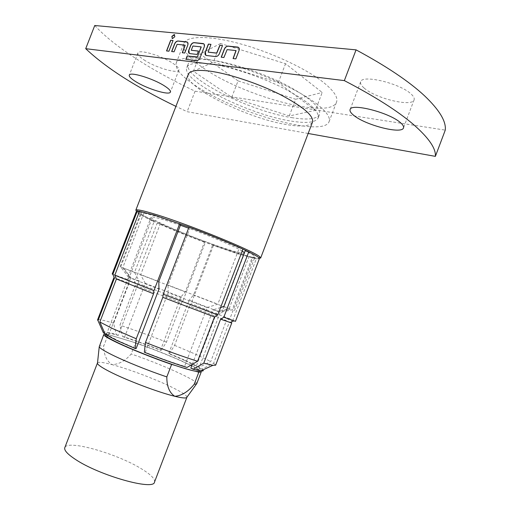 <?xml version="1.0" encoding="UTF-8"?>
<svg xmlns="http://www.w3.org/2000/svg" width="510" height="510" viewBox="0 0 510 510"><rect width="100%" height="100%" fill="white"/><g stroke="black" fill="none" stroke-linecap="round" stroke-linejoin="round"><path stroke-width="0.38" stroke-dasharray="2.55 1.91" d="M172.17 38.479L172.584 38.671L174.949 36.803L174.637 34.744M364.172 88.083C375.545 98.455 412.188 107.336 414.094 99.852C414.643 98.322 413.674 96.403 411.187 94.108C400.337 83.372 361.756 74.218 360.672 81.817C360.105 83.512 361.271 85.597 364.172 88.083M143.941 59.855C155.301 67.518 177.977 74.205 178.908 70.055C179.354 68.608 177.499 66.466 173.355 63.622C162.174 55.8 138.478 48.826 137.872 53.078C137.458 54.64 139.479 56.903 143.941 59.855M260.616 258.117C259.494 259.195 251.736 257.448 237.354 252.864C199.894 241.083 133.684 213.537 135.807 210.209M188.279 74.345C182.79 86.388 247.012 118.301 286.41 124.561C301.486 127.137 310.195 126.301 312.534 122.043M180.922 296.967L145.312 283.362L124.529 337.333C135.335 340.782 147.32 345.091 160.478 350.268L180.922 296.967L185.321 291.924L204.491 241.95L213.435 245.533L236.5 253.457L256.307 258.851L252.31 257.219L232.216 309.844L220.25 312.292L198.97 367.99L200.13 369.431C199.818 370.132 196.72 369.705 190.829 368.143M259.38 258.678L256.307 258.851L232.904 320.172L235.467 321.345M324.143 82.951C334.101 91.131 338.226 97.525 336.517 102.134C330.2 120.105 241.702 95.676 202.374 67.346C188.381 57.598 182.185 49.655 183.778 43.503C186.545 35.738 208.883 35.215 240.267 43.828C271.594 52.396 306.931 69.022 324.143 82.951M316.27 103.587C326.362 111.435 330.633 117.453 329.084 121.654C323.365 138.031 235.104 112.844 195.355 85.533C181.222 76.124 174.853 68.608 176.243 62.985C178.742 55.909 200.825 56.094 232.126 64.98C263.377 73.822 298.822 90.225 316.27 103.587M209.074 63.763C228.831 66.153 259.807 76.251 283.483 88.192C308.097 101.171 319.662 111.097 318.176 117.969C315.626 122.623 306.331 123.611 290.286 120.934C248.58 114.495 180.954 80.695 186.807 67.543C188.464 63.552 195.885 62.29 209.074 63.763M291.561 117.6C307.626 120.226 316.946 119.168 319.528 114.425C321.058 107.444 309.525 97.429 284.937 84.392C261.279 72.414 230.297 62.341 210.515 60.04C197.306 58.618 189.86 59.944 188.177 64.005C182.229 77.392 249.798 111.314 291.561 117.6M145.229 352.282L168.128 292.67L207.066 307.536L184.569 366.333C173.273 362.846 160.159 358.16 145.229 352.282L144.343 352.231M192.276 364.363L213.135 309.819L220.25 312.292M199.448 371.223C199.455 369.979 194.418 367.015 184.34 362.342C168.408 355.113 150.973 348.241 132.033 341.725L111.849 335.663C107.967 334.77 105.882 334.611 105.583 335.197M184.996 360.627L196.216 366.231L217.285 311.1L189.165 300.141L168.683 353.577L184.996 360.627M180.419 225.254L165.348 220.243C156.258 217.464 151.502 216.469 151.068 217.247C149.194 219.561 199.493 240.478 227.6 249.301C238.144 252.654 243.799 253.929 244.564 253.138L244.417 252.699M242.186 251.022C235.645 246.904 211.319 236.493 188.598 228.193M136.132 348.598L118.836 341.005L108.464 335.548L130.624 278.071L158.986 289.144M169.39 353.615L174.586 345.346L189.65 306.038L226.383 320.586L210.751 361.526L199.13 367.276C192.882 363.757 182.969 359.199 169.39 353.615L168.683 353.577M174.586 345.346L196.006 354.418L210.751 361.526M180.731 224.432L157.807 216.724L143.833 213.065L139.485 211.293M143.833 213.065L122.731 267.75L158.782 281.514M105.2 334.165L108.165 334.554L103.696 346.137C100.974 345.71 99.475 345.793 99.214 346.373M154.511 482.084C155.231 479.056 151.017 474.721 141.869 469.079C117.542 453.721 67.046 439.269 64.802 447.646M186.947 397.162C186.781 395.467 182.127 392.337 172.986 387.772C156.621 379.599 128.851 369.042 112.092 364.631C118.926 364.369 125.294 360.825 131.197 353.985L135.507 342.771C162.46 352.104 196.159 366.55 200.628 370.897M308.167 133.48L187.138 111.696L175.912 106.367M94.752 25.5C114.591 47.137 152.477 70.941 195.049 91.182L187.138 111.696M195.049 91.182L445.268 130.126M160.478 350.268L161.205 350.319C147.027 344.734 134.111 340.087 122.47 336.377L119.92 325.176L135.277 285.326L134.487 282.087L183.026 300.575L205.281 242.537C187.304 235.811 171.29 229.322 157.233 223.055L160.197 223.992L140.645 274.75L145.312 283.362M139.179 281.048L128.035 276.975L128.494 277.191L106.564 334.075L106.278 333.4C106.813 332.628 110.797 333.304 118.231 335.427L139.179 281.048L134.532 272.391L154.243 221.257L151.279 220.326L157.233 223.055L134.487 282.087M112.194 274.017L128.348 279.792L151.279 220.326C141.27 215.615 136.297 212.657 136.355 211.452M128.348 279.792L129.126 283.044L114.336 277.822M118.231 335.427L116.172 334.471C106.348 331.653 102.102 331.149 103.447 332.96M129.126 283.044L113.647 323.2L116.172 334.471M128.494 277.191L120.679 266.979L141.563 212.861L140.728 213.18C140.658 214.27 145.165 216.967 154.243 221.257M139.243 211.918L141.563 212.861M104.901 333.476L106.564 334.075M122.47 336.377L124.529 337.333M183.026 300.575L181.515 302.889L135.277 285.326M181.515 302.889L166.47 342.102L161.205 350.319M231.75 322.996L229.423 321.867L232.904 320.172M220.588 307.536L213.135 309.819M202.916 369.897L201.909 369.042L213.639 363.228L229.423 321.867M201.909 369.042L198.97 367.99M207.066 307.536L217.815 304.202L239.317 247.962C225.809 241.772 209.38 235.059 190.032 227.823L189.031 227.071M242.926 249.097L239.317 247.962M186.985 367.461L184.569 366.333M168.128 292.67L168.039 285.065L190.032 227.823M113.647 323.2C103.632 320.146 98.277 319.037 97.576 319.878M134.532 272.391L120.679 266.979M160.197 223.992C173.151 229.761 187.909 235.748 204.491 241.95M185.321 291.924L140.645 274.75M166.47 342.102C149.404 335.395 133.888 329.753 119.92 325.176M215.641 365.198L213.639 363.228M252.31 257.219L254.974 257.034C255.236 256.23 251.965 254.133 245.163 250.748M223.845 306.535L232.216 309.844M168.039 285.065L217.815 304.202M315.39 110.358L278.294 82.607L213.403 62.086L193.405 71.253L231.738 97.302L289.253 115.961L315.39 110.358L322.212 92.469L285.536 63.705L220.556 43.529L213.403 62.086M196.216 366.231L199.13 367.276M189.65 306.038L191.142 303.711L213.435 245.533L212.676 244.959L193.481 295.054L189.165 300.141M193.481 295.054L229.149 308.684L217.285 311.1M212.676 244.959C228.805 250.773 240.93 254.649 249.039 256.587L253.011 258.2L229.831 318.909L226.383 320.586M108.464 335.548L105.315 334.42M122.731 267.75L130.624 278.071M108.165 334.554L135.507 342.771M175.287 365.466L195.362 371.216M229.149 308.684L249.039 256.587M278.294 82.607L285.536 63.705M289.253 115.961L295.634 99.271L322.212 92.469M231.738 97.302L238.049 80.886L295.634 99.271M193.405 71.253L200.073 53.977L238.049 80.886M220.556 43.529L200.073 53.977M229.831 318.909L191.142 303.711M97.518 362.833C98.621 361.756 103.479 362.355 112.092 364.631C106.641 361.131 103.842 354.966 103.696 346.137M196.701 383.794C198.473 380.881 161.198 364.134 131.197 353.985M166.681 50.955L168.912 51.21M169.04 51.3L173.062 40.488M171.781 51.542L174.044 51.797M174.171 51.886L177.225 44.421L185.149 45.256M182.389 52.83L184.735 53.027M184.862 53.11L187.878 45.313L187.406 42.177M185.971 59.434L196.56 60.722C198.078 60.703 199.282 59.74 200.169 57.834L204.331 47.054L203.847 43.873M189.255 53.403L197.134 54.449M197.255 54.538L198.441 51.057M191.288 50.286L193.016 46.091L201.22 46.965M205.804 55.284L215.8 56.661C217.381 56.642 218.624 55.654 219.536 53.709L222.526 45.53M208.188 52.16L210.974 44.351M221.346 57.222L223.884 57.515M224.011 57.604L227.237 49.719L236.053 50.624M233.191 58.656L235.83 58.886M235.951 58.975L239.126 50.732L238.61 47.455M414.094 99.852L403.486 127.895M178.908 70.055L170.404 92.042M329.084 121.654L336.517 102.134M318.176 117.969L319.528 114.425M199.633 370.744L200.13 369.431M221.716 312.936L244.564 253.138M360.672 81.817L350.102 109.593M137.872 53.078L129.291 75.174M176.243 62.985L183.778 43.503M186.807 67.543L188.177 64.005M105.768 334.713L106.278 333.4M128.035 276.975L151.068 217.247M120.048 266.755L140.728 213.18M234.492 310.686L254.974 257.034M218.388 311.769L230.724 309.2M131.293 278.339L123.841 268.171"/><path stroke-width="0.76" d="M171.851 36.42L172.463 38.581L174.822 36.714L174.216 34.546L171.851 36.42M174.637 34.744L171.978 36.51L172.17 38.479M435.374 156.366L445.268 130.126C446.295 121.393 439.39 109.956 424.562 95.823C409.147 81.453 386.319 66.134 356.063 49.859L344.346 80.612C374.805 96.441 397.908 111.123 413.655 124.663C428.821 137.968 436.063 148.537 435.374 156.366L308.167 133.48M353.793 115.375C365.402 125.16 401.886 134.564 403.486 127.895C403.965 126.531 402.938 124.771 400.401 122.604C389.289 112.512 350.886 102.784 350.102 109.593C349.611 111.097 350.842 113.029 353.793 115.375M135.539 81.511C147.033 88.855 169.651 95.746 170.404 92.042C170.786 90.755 168.88 88.753 164.685 86.037C153.357 78.559 129.731 71.368 129.291 75.174C128.947 76.57 131.025 78.68 135.539 81.511M154.281 213.97C188.458 224.132 257.684 252.59 260.189 257.25L260.616 258.117L312.534 122.043C313.854 115.7 302.876 106.437 279.614 94.261C257.25 83.06 228.059 73.478 209.38 71.069C196.86 69.564 189.822 70.66 188.279 74.345L135.807 210.209L136.706 209.852C138.969 209.731 144.827 211.102 154.281 213.97M220.588 307.536L223.845 306.535L245.163 250.748L248.759 251.883L242.926 249.097C228.238 242.346 210.273 235.002 189.031 227.071L154.581 215.214L139.485 211.293L114.807 275.209L153.924 290.643L179.686 223.66L180.731 224.432L158.782 281.514L158.986 289.144L136.132 348.598L135.214 348.534L136.246 338.761L153.548 293.76L153.924 290.643M223.801 317.233L248.759 251.883C254.35 254.649 257.748 256.632 258.94 257.824L259.38 258.678L235.467 321.345L223.801 317.233L220.575 319.19L231.75 322.996L215.641 365.198L212.887 365.339L203.783 363.133L193.245 369.265L200.704 370.904C203.069 371.197 203.809 370.859 202.916 369.897M193.245 369.265L190.829 368.143L192.276 364.363M105.768 334.713L105.583 335.197C105.328 336.186 109.51 338.748 118.116 342.873C132.007 349.516 157.086 359.435 175.287 365.466C184.416 368.494 191.11 370.413 195.362 371.216C197.899 371.688 199.263 371.688 199.448 371.223L199.633 370.744M244.417 252.699L242.186 251.022M188.598 228.193L180.419 225.254M103.785 334.522L99.233 346.794C99.839 348.215 104.091 350.886 111.99 354.813C125.205 361.373 148.365 370.719 166.827 376.909L171.615 364.414C153.204 358.103 130.031 348.821 116.745 342.471C107.839 338.2 103.517 335.548 103.785 334.522L105.2 334.165M153.548 293.76L116.439 278.976L99.832 322.014L113.131 328.81L136.246 338.761M114.807 275.209L116.439 278.976M99.832 322.014L105.315 334.42L116.433 340.297L135.214 348.534M97.518 362.833L64.802 447.646C63.941 450.215 67.409 454.085 75.206 459.249C99.01 475.428 154.058 490.888 154.511 482.084L186.947 397.162M97.448 362.961L97.455 363.445C97.99 364.956 101.86 367.589 109.064 371.331C125.377 379.867 158.202 392.33 174.777 396.289C181.394 397.896 185.334 398.355 186.583 397.66L186.909 397.303M175.912 106.367C136.074 87.102 106.01 67.868 85.712 48.673L344.346 80.612M85.712 48.673L94.752 25.5L356.063 49.859M223.884 57.515L227.116 49.623L235.971 50.56L233.07 58.567L235.83 58.886L239.005 50.637C239.598 48.724 239.215 47.545 237.851 47.098L228.097 46.098C226.485 46.142 225.229 47.137 224.323 49.087L221.193 57.203L223.884 57.515M206.486 55.52L215.679 56.572C217.254 56.553 218.497 55.564 219.408 53.62L222.526 45.53L219.855 45.256L216.654 53.072L208.144 52.128L210.974 44.351L208.367 44.089L205.294 52.052C204.701 53.932 205.065 55.086 206.378 55.501L206.486 55.52M185.844 59.345L196.433 60.633C197.95 60.613 199.155 59.651 200.047 57.745L204.204 46.965C204.79 45.116 204.446 43.981 203.171 43.567L194.131 42.636C192.633 42.681 191.448 43.643 190.574 45.524L188.764 50.216C188.177 52.065 188.522 53.193 189.79 53.601L197.134 54.449L198.441 51.057L191.237 50.261L192.888 46.002L201.099 46.869L197.383 56.954L187.138 55.985L185.844 59.345M174.044 51.797L177.097 44.332L185.022 45.167L182.261 52.74L184.735 53.027L187.75 45.224C188.324 43.407 187.999 42.298 186.775 41.89L178.054 40.998C176.607 41.042 175.459 41.992 174.605 43.841L171.628 51.523L174.044 51.797M168.912 51.21L173.062 40.488L170.665 40.245L166.528 50.936L168.912 51.21M114.336 277.822L113.851 277.733L114.45 278.09L112.837 274.361L112.194 274.017L136.355 211.452L137.26 211.114L139.243 211.918M139.485 211.293L137.26 211.114L136.706 209.852M112.837 274.361L137.26 211.114M189.031 227.071L163.219 294.238L217.744 314.982L242.926 249.097M104.901 333.476L103.447 332.96L98.009 320.675L114.45 278.09M220.575 319.19L203.783 363.133M163.219 294.238L162.817 297.349L145.477 342.478L144.343 352.231C160.58 358.632 174.796 363.706 186.985 367.461L197.568 361.265L214.506 316.959L217.744 314.982M162.817 297.349L214.506 316.959M113.851 277.733L97.576 319.878L98.009 320.675M145.477 342.478C165.501 350.357 182.867 356.617 197.568 361.265M171.615 364.414L175.287 365.466M195.362 371.216L198.817 372.211L194.202 384.272L196.701 383.794L201.233 371.93L198.817 372.211M200.628 370.897L201.233 371.93M194.202 384.272C188.094 391.769 181.617 395.773 174.777 396.289C169.403 392.77 166.751 386.312 166.827 376.909M173.037 40.564L170.665 40.245M170.793 40.335L166.681 50.955M185.155 45.262L182.414 52.76M187.406 42.177L178.181 41.087C176.734 41.131 175.587 42.081 174.732 43.93L171.781 51.542M203.847 43.873L194.253 42.725C192.761 42.77 191.575 43.732 190.702 45.613L188.891 50.305L189.255 53.403M198.409 51.127L191.288 50.286M201.233 46.965L197.249 57.247L187.138 55.985M187.266 56.074L185.997 59.364M222.494 45.607L219.855 45.256M219.982 45.352L216.782 53.167L208.188 52.16M210.942 44.427L208.367 44.089M208.494 44.179L205.422 52.141L205.804 55.284M236.079 50.656L233.223 58.586M238.61 47.455L228.219 46.193C226.612 46.231 225.356 47.226 224.445 49.177L221.346 57.222M258.94 257.824L260.189 257.25M230.144 322.569L233.854 320.866M200.704 370.904L212.887 365.339M97.455 363.445L99.233 346.794M186.583 397.66L196.401 384.094"/></g></svg>
